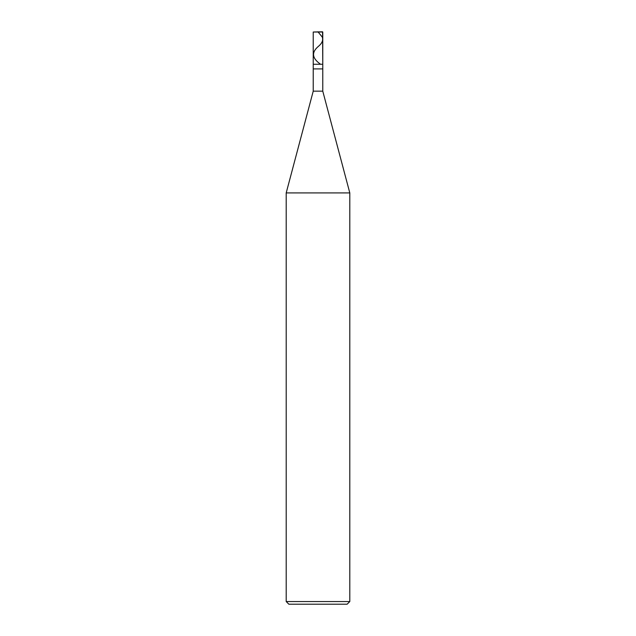 <?xml version="1.0" encoding="UTF-8"?>
<svg xmlns="http://www.w3.org/2000/svg" width="636" height="636" viewBox="0 0 636 636"><rect width="100%" height="100%" fill="white"/><g stroke="black" fill="none" stroke-linecap="round" stroke-linejoin="round"><path stroke-width="0.95" d="M322.555 31.8L313.23 32.015L322.77 32.015L322.77 64.26L313.23 64.26L313.23 32.015L313.23 64.26L322.77 64.26L322.555 31.8M322.77 64.26L313.23 64.26L322.77 64.26L322.77 68.903L313.23 68.903L313.23 64.26L313.23 68.903L322.77 68.903L322.77 91.163L313.23 91.163L313.23 68.903L313.23 91.163L322.77 91.163L349.8 192.923L286.2 192.923L313.23 91.163L286.2 192.923L349.8 192.923L349.8 601.553L286.2 601.553L286.2 192.923L286.2 601.553L349.8 601.553L347.153 604.2L288.847 604.2L286.2 601.553L288.847 604.2L347.153 604.2L349.8 601.553L349.8 192.923L322.77 91.163L322.77 64.26M317.952 31.8L322.245 37.039C323.382 40.116 322.134 43.192 318.517 46.261C311.433 52.136 311.934 58.003 320.035 63.87"/></g></svg>
